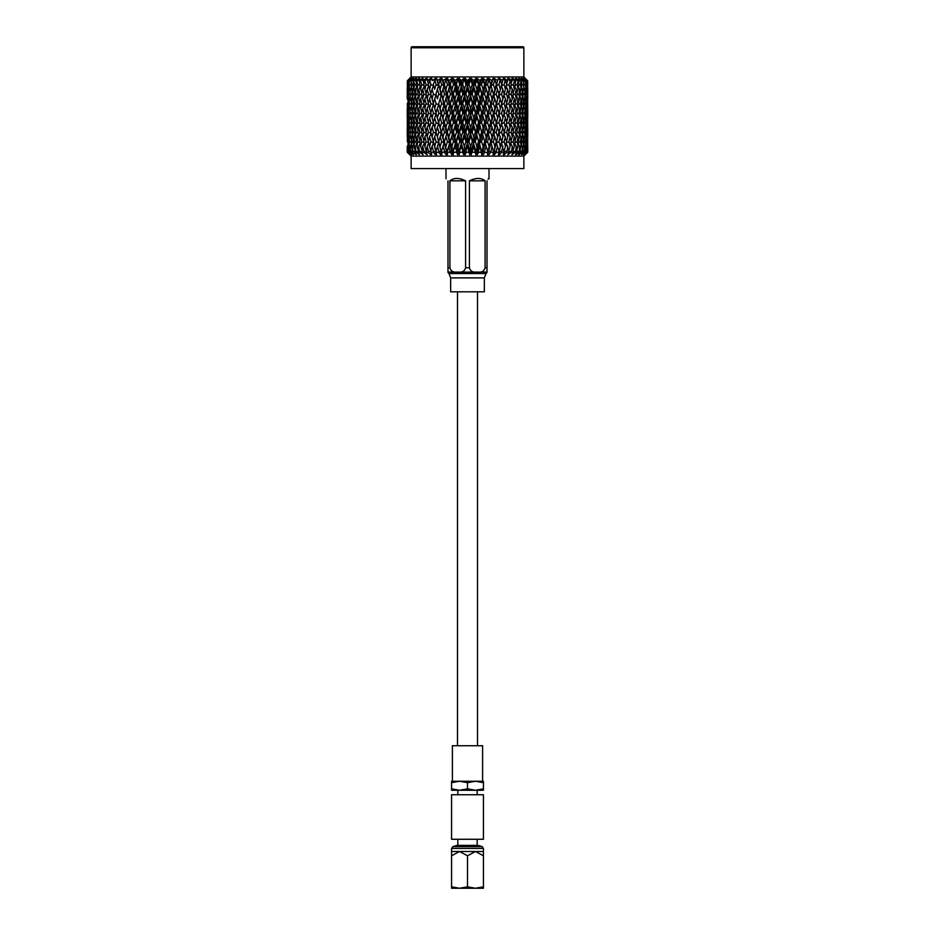 <?xml version="1.0" encoding="UTF-8"?>
<svg xmlns="http://www.w3.org/2000/svg" width="935" height="935" viewBox="0 0 935 935"><rect width="100%" height="100%" fill="white"/><g stroke="black" fill="none" stroke-linecap="round" stroke-linejoin="round"><path stroke-width="1.4" d="M477.505 745.733L477.505 291.825M457.495 745.733L457.495 291.825M483.43 848.431L483.43 855.759L483.43 851.493L475.459 851.493L483.43 855.759L483.43 886.824L475.459 888.25L451.57 888.25L451.57 855.759L459.541 851.493L467.5 855.759L475.459 851.493L451.57 851.493L451.57 855.759L451.57 848.431L452.891 846.607L456.981 845.38L478.019 845.38L482.109 846.607L483.43 848.431L451.57 848.431M457.846 845.38L457.846 839.268M477.154 845.38L477.154 839.268M457.846 794.75L457.846 790.25L477.154 790.25L477.154 794.75M482.612 745.733L482.612 781.263L452.388 781.263L452.388 745.733L482.612 745.733M483.43 886.824L483.43 888.25L475.459 888.25L467.5 886.824L459.541 888.25L451.57 886.824M483.43 839.268L451.57 839.268L451.57 794.75L483.43 794.75L483.43 839.268M483.43 782.688L483.43 790.25L451.57 790.25L451.57 781.263L483.43 781.263L483.43 782.688L475.459 781.263L467.5 782.688L459.541 781.263L451.57 782.688M483.43 788.824L475.459 790.25L467.5 788.824L467.5 782.688M467.5 788.824L459.541 790.25L451.57 788.824M482.109 846.607L452.891 846.607M467.5 886.824L467.5 855.759M460.85 272.097C463.339 271.781 464.917 270.332 465.583 267.749L465.583 180.829L449.91 180.829L449.91 267.749C450.565 270.332 452.143 271.781 454.644 272.097L480.356 272.097C482.846 271.781 484.423 270.332 485.09 267.749L485.09 180.829L469.417 180.829L469.417 267.749C470.083 270.332 471.661 271.781 474.15 272.097M450.647 291.825L484.353 291.825L484.353 277.894L450.647 277.894L450.647 291.825M411.131 47.767A1.017 1.017 0 0 1 412.148 46.75L522.852 46.75A1.017 1.017 0 0 1 523.869 47.767L411.131 47.767L411.131 76.974L407.555 80.55M467.5 156.11L411.131 156.11L411.131 168.569L523.869 168.569L523.869 156.11L467.5 156.11M475.822 154.661L473.8 146.211L471.228 154.719L470.574 153.772L469.826 154.719L468.739 152.23L466.261 152.23L465.174 154.719L464.426 153.772L463.772 154.719L462.439 152.23L459.973 152.23L459.155 154.719L458.314 153.772L457.776 154.719L456.186 152.23L453.767 152.23L453.23 154.719L452.306 153.772L451.874 154.719L450.062 152.23L447.713 152.23L447.456 154.719L446.462 153.772L446.147 154.719L444.137 152.23L441.869 152.23L441.904 154.719L440.841 153.772L440.654 154.719L438.457 152.23L436.306 152.23L436.633 154.719L435.523 153.772L435.453 154.719L433.092 152.23L431.093 152.23L431.701 154.719L430.556 153.772L430.603 154.719L428.113 152.23L426.278 152.23L427.155 154.719L423.567 152.23L421.907 152.23L423.052 154.719L419.499 152.23L418.038 152.23L419.441 154.719L415.958 152.23L414.719 152.23L416.356 154.719L411.973 152.23L413.328 154.719L409.834 152.23L411.529 154.719L408.326 152.23L410.348 154.719L407.461 152.23L409.787 154.719L407.321 152.288M425.986 153.772L426.652 152.51L423.824 151.096L423.649 152.311M431 151.914L428.405 151.096L428.148 152.276M430.556 153.772L431.152 152.51L431.701 154.719L431.07 152.183M434.682 146.456L436.061 141.571L434.682 136.697L433.337 141.571L436.037 152.51L433.408 151.096L433.127 152.276M435.523 153.772L436.037 152.51L436.633 154.719L435.99 151.096L438.62 142.985L436.061 141.571M440.151 146.456L441.6 141.571L440.151 136.697L438.714 141.571L441.273 152.51L438.784 151.096L438.503 152.288M440.841 153.772L441.273 152.51L441.904 154.719L441.53 151.096L444.008 142.985L441.6 141.571M450.097 152.288L448.882 146.211L449.653 142.985L446.801 152.51L444.487 151.096L444.172 152.288M446.112 154.684L447.351 151.096L447.713 152.23M445.913 146.456L447.433 141.571L445.913 136.697L446.801 133.483L444.406 141.571L445.913 136.697L444.406 141.571L447.503 154.275M451.85 154.684L453.393 151.096L453.767 152.23M468.739 152.23L467.5 142.985L464.473 152.51L462.813 151.096L462.474 152.3M463.748 154.672L465.887 151.096L466.261 152.23M523.869 47.767L523.869 76.974L411.131 76.974M407.356 80.854L407.333 89.351L407.356 80.854L410.348 78.376L407.929 80.854L407.999 89.351L408.057 80.854L410.348 78.575M410.547 78.376L408.864 80.55L411.54 78.376L409.203 80.854L409.308 89.351L409.203 80.854M409.413 80.854L411.879 78.376L410.488 80.55L413.352 78.376L411.108 80.854L411.248 89.351L411.856 84.466L411.108 80.854M411.4 80.854L413.808 78.376L412.744 80.55L415.748 78.376L413.632 80.854L413.106 84.466L413.819 89.351L414.567 84.466L413.632 80.854M414.006 80.854L416.32 78.376L415.584 80.55L418.716 78.376L416.741 80.854L416.11 84.466L416.975 89.351L417.875 84.466L416.741 80.854M417.197 80.854L419.406 78.376L419.009 80.55L422.211 78.376L420.411 80.854L419.675 84.466L420.68 89.351L421.708 84.466L420.411 80.854M420.949 80.854L423.017 78.376L422.959 80.55L426.208 78.376L423.765 84.466L424.899 89.351L426.056 84.466L424.607 80.854M425.191 80.854L427.108 78.376L427.388 80.55L430.661 78.376L428.347 84.466L429.586 89.351L430.86 84.466L429.913 80.854L429.258 80.854M429.913 80.854L431.643 78.376L432.262 80.55L435.511 78.376L433.337 84.466L434.682 89.351L436.061 84.466L435.044 80.854L434.331 80.854M435.044 80.854L436.575 78.376L437.533 80.55L440.712 78.376L438.714 84.466L440.151 89.351L441.6 84.466L440.525 80.854L439.777 80.854M440.525 80.854L441.846 78.376L443.12 80.55L446.205 78.376L444.406 84.466L445.913 89.351L447.433 84.466L446.299 80.854L445.516 80.854M446.299 80.854L447.397 78.376L448.975 80.55L451.932 78.376L450.354 84.466L451.909 89.351L453.475 84.466L452.318 80.854L451.5 80.854M452.318 80.854L453.159 78.376L455.041 80.55L457.834 78.376L456.479 84.466L458.08 89.351L459.681 84.466L458.489 80.854L457.659 80.854M458.489 80.854L459.097 78.376L461.235 80.55L463.842 78.376L462.731 84.466L464.344 89.351L465.969 84.466L464.765 80.854L463.924 80.854M464.765 80.854L465.116 78.376L467.5 80.55L467.5 85.891L449.653 142.985L447.433 141.571M469.113 93.991L467.5 89.105L465.887 93.991L467.5 98.876L469.113 93.991L470.527 95.417L452.552 152.51L450.425 151.096M469.113 113.018L467.5 108.144L465.887 113.018L467.5 117.903L469.113 113.018L470.527 114.432L458.466 152.51L459.599 151.096L459.973 152.23M469.113 132.069L467.5 127.183L465.887 132.069L467.5 136.942L469.113 132.069L470.527 133.483L467.5 142.985L465.969 141.571L464.344 136.697L462.731 141.571L464.344 146.456L465.969 141.571M454.644 272.097L447.994 272.097L447.994 180.829C445.434 177.662 445.434 177.662 447.994 180.829M449.91 180.829C453.861 177.662 459.085 177.662 465.583 180.829M487.006 180.829C489.566 177.662 489.566 177.662 487.006 180.829L487.006 272.097L480.356 272.097M469.417 180.829C475.927 177.662 481.151 177.662 485.09 180.829M489.005 168.569L489.005 178.784L488.035 179.052M521.788 78.47L524.512 80.55L524.009 81.801M492.009 127.183L490.524 132.069L492.009 136.942L493.47 132.069L490.992 123.958L488.199 133.483L489.087 136.697L487.567 141.571L489.087 146.456L490.594 141.571L488.199 133.483L482.448 152.51L484.575 151.096L484.938 152.23L483.126 154.719L482.694 153.772L481.77 154.719L481.233 152.23L478.813 152.23L477.224 154.719L476.686 153.772L475.845 154.719L476.534 152.51L478.44 151.096L478.533 152.685M407.274 141.571L407.567 136.416M411.131 156.11L407.251 152.23L407.333 146.105M407.251 127.183L407.251 136.942L407.333 127.09M407.718 152.23L407.952 145.731M407.578 146.211L407.461 152.23M407.555 108.904L407.274 103.516M407.251 108.144L407.251 117.903L407.333 108.051M407.333 117.658L407.333 127.429L407.567 117.366M407.578 127.183L407.578 136.942L407.952 126.716M407.999 136.697L407.999 146.456L408.513 136.042M408.84 152.23L408.572 146.211L409.214 145.381M408.572 146.211L408.326 152.23M408.934 141.898L408.268 141.571M407.999 146.456L408.478 147.59M407.578 136.942L407.94 137.772M407.251 89.105L407.251 98.876L407.333 89.012M407.578 108.144L407.578 117.903L407.952 107.677M407.999 117.658L407.999 127.429L408.513 117.004M408.572 127.183L408.572 136.942L408.572 127.183L409.214 126.354M409.308 136.697L409.308 146.456L409.308 136.697L410.079 135.692M410.594 152.23L410.196 146.211L411.084 145.03M410.196 146.211L409.834 152.23M410.745 142.062L409.74 141.571M409.308 146.456L410.009 148.151M409.764 132.478L408.922 132.069M408.572 136.942L409.168 138.368M408.934 122.871L408.268 122.543M407.999 127.429L408.478 128.574M407.578 117.903L407.94 118.745M407.578 89.105L407.578 98.876L407.952 88.638M407.999 98.631L407.999 108.39L408.513 97.988M408.572 108.144L408.572 117.903L408.572 108.144L409.214 107.315M409.308 117.658L409.308 127.429L409.308 117.658L410.079 116.653M410.196 127.183L410.196 136.942L410.196 127.183L411.084 126.003M411.248 136.697L411.248 146.456L411.856 141.571L411.248 136.697L412.253 135.353M412.978 152.23L412.464 146.211L413.55 144.691M412.464 146.211L411.973 152.23M413.2 142.214L411.856 141.571M411.248 146.456L412.136 148.677M411.891 132.63L410.722 132.069M410.196 136.942L410.991 138.906M410.745 123.034L409.74 122.543M409.308 127.429L410.009 129.135M409.764 113.427L408.922 113.018M408.572 117.903L409.168 119.329M408.934 103.843L408.268 103.516M407.999 108.39L408.478 109.524M407.578 98.876L407.94 99.718M408.572 89.105L408.572 98.876L408.572 89.105L409.214 88.276M409.308 98.631L409.308 108.39L409.308 98.631L410.079 97.626M410.196 108.144L410.196 117.903L410.196 108.144L411.084 106.964M411.248 117.658L411.248 127.429L411.856 122.543L411.248 117.658L412.253 116.314M412.464 127.183L411.821 132.069L412.464 136.942L413.141 132.069L412.464 127.183L413.55 125.664M413.819 136.697L413.106 141.571L413.819 146.456L414.567 141.571L413.819 136.697L415.011 135.002M415.958 152.23L415.327 146.211L416.589 144.341M415.327 146.211L414.719 152.23M416.25 142.365L414.567 141.571M413.819 146.456L414.836 149.168M414.649 132.782L413.141 132.069M412.464 136.942L413.41 139.409M413.2 123.186L411.856 122.543M411.248 127.429L412.136 129.649M411.891 113.579L410.722 113.018M410.196 117.903L410.991 119.867M410.745 104.007L409.74 103.516M409.308 108.39L410.009 110.085M409.764 94.412L408.922 93.991M408.572 98.876L409.168 100.314M408.934 84.805L408.268 84.466M407.999 89.351L408.478 90.496M410.196 89.105L410.196 98.876L410.196 89.105L411.084 87.937M411.248 98.631L411.248 108.39L411.856 103.516L411.248 98.631L412.253 97.287M412.464 108.144L411.821 113.018L412.464 117.903L413.141 113.018L412.464 108.144L413.55 106.625M413.819 117.658L413.106 122.543L413.819 127.429L414.567 122.543L413.819 117.658L415 115.963M415.327 127.183L414.532 132.069L415.327 136.942L416.157 132.069L415.327 127.183L416.589 125.313M416.975 136.697L416.11 141.571L416.975 146.456L417.875 141.571L416.975 136.697L418.319 134.652M419.499 152.23L418.763 146.211L420.773 142.985L417.875 141.571M418.763 146.211L418.038 152.23M416.975 146.456L418.097 149.647M417.992 132.945L416.157 132.069M415.327 136.942L416.402 139.888M416.25 123.338L414.567 122.543M413.819 127.429L414.836 130.152M414.649 113.743L413.141 113.018M412.464 117.903L413.41 120.381M413.2 104.159L411.856 103.516M411.248 108.39L412.136 110.611M411.891 94.564L410.722 93.991M410.196 98.876L410.991 100.851M410.745 84.956L409.74 84.466M409.308 89.351L410.009 91.057M408.864 80.55L409.168 81.263M412.464 89.105L411.821 93.991L412.464 98.876L413.141 93.991L412.464 89.105L413.55 87.586M413.819 98.631L413.106 103.516L413.819 108.39L414.567 103.516L413.819 98.631L415 96.936M415.327 108.144L414.532 113.018L415.327 117.903L416.157 113.018L415.327 108.144L416.589 106.274M416.975 117.658L416.11 122.543L416.975 127.429L417.875 122.543L416.975 117.658L418.319 115.613M418.763 127.183L417.828 132.069L418.763 136.942L419.721 132.069L418.763 127.183L420.773 123.958L417.875 122.543M420.68 136.697L419.675 141.571L420.68 146.456L421.708 141.571L420.68 136.697L422.608 133.483L419.721 132.069M423.824 151.096L422.725 146.211L424.572 142.985L421.708 141.571M422.725 146.211L421.907 152.23M420.68 146.456L421.872 150.114M418.763 136.942L419.92 140.367M416.975 127.429L418.097 130.619M417.992 113.895L416.157 113.018M415.327 117.903L416.402 120.86M416.25 104.311L414.567 103.516M413.819 108.39L414.836 111.101M414.649 94.716L413.141 93.991M412.464 98.876L413.41 101.354M413.2 85.108L411.856 84.466M411.248 89.351L412.136 91.583M410.488 80.55L410.991 81.801M415.327 89.105L414.532 93.991L415.327 98.876L416.157 93.991L415.327 89.105L416.589 87.236M416.975 98.631L416.11 103.516L416.975 108.39L417.875 103.516L416.975 98.631L418.319 96.585M418.763 108.144L417.828 113.018L418.763 117.903L419.721 113.018L418.763 108.144L420.773 104.93L417.875 103.516M420.68 117.658L419.675 122.543L420.68 127.429L421.708 122.543L420.68 117.658L422.608 114.432L419.721 113.018M422.725 127.183L421.662 132.069L422.725 136.942L423.824 132.069L422.725 127.183L424.572 123.958L421.708 122.543M424.899 136.697L423.765 141.571L424.899 146.456L426.056 141.571L424.899 136.697L426.652 133.483L423.824 132.069M428.405 151.096L427.19 146.211L428.849 142.985L426.056 141.571M427.19 146.211L426.278 152.23M424.899 146.456L426.115 150.593M422.725 136.942L423.941 140.834M420.68 127.429L421.872 131.099M418.763 117.903L419.92 121.34M416.975 108.39L418.097 111.581M417.992 94.879L416.157 93.991M415.327 98.876L416.402 101.833M416.25 85.272L414.567 84.466M413.819 89.351L414.836 92.074M412.744 80.55L413.41 82.303M418.763 89.105L417.828 93.991L418.763 98.876L419.721 93.991L418.763 89.105L420.773 85.891L417.875 84.466M420.68 98.631L419.675 103.516L420.68 108.39L421.708 103.516L420.68 98.631L422.608 95.417L419.721 93.991M422.725 108.144L421.662 113.018L422.725 117.903L423.824 113.018L422.725 108.144L424.572 104.93L421.708 103.516M424.899 117.658L423.765 122.543L424.899 127.429L426.056 122.543L424.899 117.658L426.652 114.432L423.824 113.018M427.19 127.183L425.998 132.069L427.19 136.942L428.405 132.069L427.19 127.183L428.849 123.958L426.056 122.543M429.586 136.697L428.347 141.571L429.586 146.456L430.86 141.571L429.586 136.697L431.152 133.483L428.405 132.069M433.408 151.096L432.087 146.211L433.548 142.985L430.86 141.571M432.087 146.211L430.79 151.096M429.586 146.456L430.79 151.084M427.19 136.942L428.405 141.314M424.899 127.429L426.115 131.566M422.725 117.903L423.941 121.807M420.68 108.39L421.872 112.048M418.763 98.876L419.92 102.312M416.975 89.351L418.097 92.553M415.584 80.55L416.402 82.794M422.725 89.105L421.662 93.991L422.725 98.876L423.824 93.991L422.725 89.105L424.572 85.891L421.708 84.466M424.899 98.631L423.765 103.516L424.899 108.39L426.056 103.516L424.899 98.631L426.652 95.417L423.824 93.991M427.19 108.144L425.998 113.018L427.19 117.903L428.405 113.018L427.19 108.144L428.849 104.93L426.056 103.516M429.586 117.658L428.347 122.543L429.586 127.429L430.86 122.543L429.586 117.658L431.152 114.432L428.405 113.018M432.087 127.183L430.79 132.069L432.087 136.942L433.408 132.069L432.087 127.183L433.548 123.958L430.86 122.543M432.087 136.942L435.99 151.096M434.682 136.697L436.037 133.483L433.408 132.069M431 132.852L433.337 141.571M431.07 133.167L429.586 127.429M427.19 117.903L428.405 122.286M424.899 108.39L426.115 112.527M422.725 98.876L423.941 102.78M420.68 89.351L421.872 93.021M419.009 80.55L419.92 83.262M427.19 89.105L425.998 93.991L427.19 98.876L428.405 93.991L427.19 89.105L428.849 85.891L426.056 84.466M429.586 98.631L428.347 103.516L429.586 108.39L430.86 103.516L429.586 98.631L431.152 95.417L428.405 93.991M432.087 108.144L430.79 113.018L432.087 117.903L433.408 113.018L432.087 108.144L433.548 104.93L430.86 103.516M434.682 117.658L433.337 122.543L434.682 127.429L436.061 122.543L434.682 117.658L436.037 114.432L433.408 113.018M437.381 127.183L435.99 132.069L437.381 136.942L438.784 132.069L437.381 127.183L438.62 123.958L436.061 122.543M437.381 136.942L441.273 152.51L441.53 151.096M440.151 136.697L441.273 133.483L438.784 132.069M434.682 127.429L438.714 141.571M432.087 117.903L435.99 132.069M431 113.825L433.337 122.543M431.07 114.093L429.586 108.39M427.19 98.876L428.405 103.259M424.899 89.351L426.115 93.5M422.959 80.55L423.941 83.729M432.087 89.105L430.79 93.991L432.087 98.876L433.408 93.991L432.087 89.105L433.548 85.891L430.86 84.466M434.682 98.631L433.337 103.516L434.682 108.39L436.061 103.516L434.682 98.631L436.037 95.417L433.408 93.991M437.381 108.144L435.99 113.018L437.381 117.903L438.784 113.018L437.381 108.144L438.62 104.93L436.061 103.516M440.151 117.658L438.714 122.543L440.151 127.429L441.6 122.543L440.151 117.658L441.273 114.432L438.784 113.018M442.991 127.183L441.53 132.069L442.991 136.942L444.476 132.069L442.991 127.183L444.008 123.958L441.6 122.543M448.882 146.211L447.351 151.096M442.991 136.942L444.008 142.985L444.406 141.571M448.882 127.183L447.351 132.069L448.882 136.942L450.425 132.069L448.882 127.183L449.653 123.958L446.801 133.483L444.476 132.069M440.151 127.429L441.273 133.483L441.53 132.069M437.381 117.903L438.714 122.543M434.682 108.39L435.99 113.018M432.087 98.876L433.337 103.516M431 94.821L429.586 89.351M427.388 80.55L428.405 84.208M437.381 89.105L435.99 93.991L437.381 98.876L438.784 93.991L437.381 89.105L438.62 85.891L436.061 84.466M440.151 98.631L438.714 103.516L440.151 108.39L441.6 103.516L440.151 98.631L441.273 95.417L438.784 93.991M442.991 108.144L441.53 113.018L442.991 117.903L444.476 113.018L442.991 108.144L444.008 104.93L441.6 103.516M445.913 117.658L444.406 122.543L445.913 127.429L447.433 122.543L445.913 117.658L446.801 114.432L444.008 123.958L446.801 133.483L447.351 132.069M451.909 136.697L450.354 141.571L451.909 146.456L453.475 141.571L451.909 136.697L452.552 133.483L450.425 132.069M456.186 152.23L456.56 151.096L454.971 146.211L455.485 142.985L453.475 141.571M454.971 146.211L453.393 151.096M451.909 146.456L453.23 154.719M448.882 136.942L449.653 142.985L450.354 141.571M451.909 117.658L450.354 122.543L451.909 127.429L453.475 122.543L451.909 117.658L452.552 114.432L449.653 123.958L447.433 122.543M445.913 127.429L452.306 153.772M448.882 108.144L447.351 113.018L448.882 117.903L450.425 113.018L448.882 108.144L449.653 104.93L446.801 114.432L444.476 113.018M442.991 117.903L444.008 123.958L441.53 113.018M440.151 108.39L441.273 114.432L438.714 103.516M437.381 98.876L435.99 93.991M434.682 89.351L433.337 84.466M432.262 80.55L431.643 78.376M442.991 89.105L441.53 93.991L442.991 98.876L444.487 93.991L442.991 89.105L444.008 85.891L441.6 84.466M445.913 98.631L444.406 103.516L445.913 108.39L447.433 103.516L445.913 98.631L446.801 95.417L444.008 104.93L446.801 114.432L447.351 113.018M454.971 127.183L453.393 132.069L454.971 136.942L456.56 132.069L454.971 127.183L455.485 123.958L453.475 122.543M458.08 136.697L456.479 141.571L458.08 146.456L459.681 141.571L458.08 136.697L458.466 133.483L456.56 132.069M462.813 151.096L461.2 146.211L461.458 142.985L459.681 141.571M461.2 146.211L459.599 151.096M458.08 146.456L458.466 152.51L457.776 154.719M454.971 136.942L455.485 142.985L456.479 141.571M451.909 127.429L452.552 133.483L453.393 132.069M448.882 117.903L449.653 123.958L450.354 122.543M454.971 108.144L453.393 113.018L454.971 117.903L456.56 113.018L454.971 108.144L455.485 104.93L452.552 114.432L450.425 113.018M451.909 98.631L450.354 103.516L451.909 108.39L453.475 103.516L451.909 98.631L452.552 95.417L449.653 104.93L447.433 103.516M445.913 108.39L446.801 114.432L458.466 152.51L456.56 151.096M448.882 89.105L447.351 93.991L448.882 98.876L450.425 93.991L448.882 89.105L449.653 85.891L446.801 95.417L444.487 93.991M442.991 98.876L444.008 104.93L441.53 93.991M440.151 89.351L441.273 95.417L438.714 84.466M437.533 80.55L438.62 85.891L436.575 78.376M446.205 78.376L444.008 85.891L446.801 95.417L447.351 93.991M458.08 117.658L456.479 122.543L458.08 127.429L459.681 122.543L458.08 117.658L458.466 114.432L456.56 113.018M461.2 127.183L459.599 132.069L461.2 136.942L462.813 132.069L461.2 127.183L461.458 123.958L459.681 122.543M467.5 146.211L465.887 151.096M464.344 146.456L465.174 154.719M464.344 136.697L464.473 133.483L462.813 132.069M461.2 136.942L461.458 142.985L462.731 141.571M458.08 127.429L458.466 133.483L459.599 132.069M454.971 117.903L455.485 123.958L456.479 122.543M451.909 108.39L452.552 114.432L453.393 113.018M458.08 98.631L456.479 103.516L458.08 108.39L459.681 103.516L458.08 98.631L458.466 95.417L455.485 104.93L453.475 103.516M448.882 98.876L449.653 104.93L450.354 103.516M454.971 89.105L453.393 93.991L454.971 98.876L456.56 93.991L454.971 89.105L455.485 85.891L452.552 95.417L450.425 93.991M451.932 78.376L449.653 85.891L447.433 84.466M445.913 89.351L446.801 95.417L464.426 153.772M443.12 80.55L444.008 85.891L441.846 78.376M461.2 108.144L459.599 113.018L461.2 117.903L462.813 113.018L461.2 108.144L461.458 104.93L459.681 103.516M464.344 117.658L462.731 122.543L464.344 127.429L465.969 122.543L464.344 117.658L464.473 114.432L462.813 113.018M470.656 136.697L469.031 141.571L470.656 146.456L472.268 141.571L470.527 133.483L472.187 132.069L473.8 136.942L475.401 132.069L473.8 127.183L472.187 132.069M473.8 146.211L473.542 142.985L470.527 152.51L472.187 151.096M476.92 136.697L475.319 141.571L476.92 146.456L478.521 141.571L476.534 133.483L473.542 142.985L472.268 141.571M470.656 146.456L469.826 154.719M467.5 136.942L467.5 142.985L469.031 141.571M467.5 127.183L467.5 123.958L465.969 122.543M464.344 127.429L464.473 133.483L465.887 132.069M461.2 117.903L461.458 123.958L462.731 122.543M458.08 108.39L458.466 114.432L459.599 113.018M454.971 98.876L455.485 104.93L456.479 103.516M461.2 89.105L459.599 93.991L461.2 98.876L462.813 93.991L461.2 89.105L461.458 85.891L458.466 95.417L456.56 93.991M451.909 89.351L452.552 95.417L453.393 93.991M457.834 78.376L455.485 85.891L453.475 84.466M448.975 80.55L449.653 85.891L450.354 84.466M464.344 98.631L462.731 103.516L464.344 108.39L465.969 103.516L464.344 98.631L464.473 95.417L462.813 93.991M470.656 117.658L469.031 122.543L470.656 127.429L472.268 122.543L470.527 114.432L472.187 113.018L473.8 117.903L475.401 113.018L473.8 108.144L472.187 113.018M481.244 152.3L479.515 142.985L476.534 152.51L475.401 151.096M480.029 146.211L478.44 151.096M483.091 136.697L481.525 141.571L483.091 146.456L484.646 141.571L482.448 133.483L479.515 142.985L478.521 141.571M476.92 146.456L476.534 152.51L477.224 154.719M473.8 136.942L473.542 142.985L475.319 141.571M480.029 127.183L478.44 132.069L480.029 136.942L481.607 132.069L479.515 123.958L476.534 133.483L475.401 132.069M473.8 127.183L473.542 123.958L470.527 133.483L476.686 153.772M476.92 117.658L475.319 122.543L476.92 127.429L478.521 122.543L476.534 114.432L473.542 123.958L472.268 122.543M470.656 127.429L470.527 133.483L467.5 123.958L469.031 122.543M467.5 117.903L467.5 123.958L464.473 114.432L465.887 113.018M467.5 108.144L467.5 104.93L465.969 103.516M464.344 108.39L464.473 114.432L461.458 104.93L462.731 103.516M461.2 98.876L461.458 104.93L458.466 95.417L459.599 93.991M463.842 78.376L461.458 85.891L459.681 84.466M458.08 89.351L458.466 95.417L455.485 85.891L456.479 84.466M455.041 80.55L455.485 85.891L453.159 78.376M470.656 98.631L469.031 103.516L470.656 108.39L472.268 103.516L470.527 95.417L472.187 93.991L473.8 98.876L475.401 93.991L473.8 89.105L472.187 93.991M493.096 154.275L493.47 151.096L492.009 146.211L490.863 152.23L488.853 154.719L488.537 153.772L487.544 154.719L487.649 151.096L484.646 141.571M486.118 146.211L484.575 151.096M483.091 146.456L481.759 154.661M480.029 136.942L479.515 142.985L481.525 141.571M486.118 127.183L484.575 132.069L486.118 136.942L487.649 132.069L485.347 123.958L482.448 133.483L481.607 132.069M476.92 127.429L476.534 133.483L478.44 132.069M483.091 117.658L481.525 122.543L483.091 127.429L484.646 122.543L482.448 114.432L479.515 123.958L478.521 122.543M473.8 117.903L473.542 123.958L475.319 122.543M480.029 108.144L478.44 113.018L480.029 117.903L481.607 113.018L479.515 104.93L476.534 114.432L475.401 113.018M473.8 108.144L473.542 104.93L470.527 114.432L481.607 151.096M476.92 98.631L475.319 103.516L476.92 108.39L478.521 103.516L476.534 95.417L473.542 104.93L472.268 103.516M470.656 108.39L470.527 114.432L467.5 104.93L469.031 103.516M467.5 98.876L467.5 104.93L464.473 95.417L465.887 93.991M467.5 89.105L467.5 85.891L465.969 84.466M464.344 89.351L464.473 95.417L461.458 85.891L462.731 84.466M461.235 80.55L461.458 85.891L459.097 78.376M470.235 80.854L469.031 84.466L470.656 89.351L472.268 84.466L471.076 80.854L470.235 80.854L469.884 78.376L467.5 85.891L469.031 84.466M492.009 146.211L490.992 142.985L488.199 152.51L490.513 151.096M494.849 136.697L493.399 141.571L494.849 146.456L496.286 141.571L493.727 133.483L490.992 142.985L490.594 141.571M489.087 146.456L487.544 154.719M486.118 136.942L485.347 142.985L487.567 141.571M489.087 127.429L490.594 122.543L489.087 117.658L487.567 122.543L489.087 127.429L488.199 133.483L487.649 132.069M483.091 127.429L482.448 133.483L484.575 132.069M489.087 117.658L488.199 114.432L485.347 123.958L484.646 122.543M480.029 117.903L479.515 123.958L481.525 122.543M486.118 108.144L484.575 113.018L486.118 117.903L487.649 113.018L485.347 104.93L482.448 114.432L481.607 113.018M476.92 108.39L476.534 114.432L478.44 113.018M483.091 98.631L481.525 103.516L483.091 108.39L484.646 103.516L482.448 95.417L479.515 104.93L478.521 103.516M473.8 98.876L473.542 104.93L475.319 103.516M480.029 89.105L478.44 93.991L480.029 98.876L481.607 93.991L479.515 85.891L476.534 95.417L475.401 93.991M473.8 89.105L473.542 85.891L470.527 95.417L487.649 151.096M471.076 80.854L471.158 78.376L473.764 80.55L475.903 78.376L473.542 85.891L472.268 84.466M470.656 89.351L470.527 95.417L465.116 78.376M467.5 80.55L469.884 78.376M476.511 80.854L475.319 84.466L476.92 89.351L478.521 84.466L475.903 78.376M494.849 117.658L493.399 122.543L494.849 127.429L496.286 122.543L493.727 114.432L490.992 123.958L487.649 113.018M496.543 152.23L498.694 152.23L498.367 154.719L499.009 151.096L496.38 142.985L493.727 152.51L496.216 151.096L496.543 152.23L494.346 154.719L494.159 153.772L493.096 154.719L493.47 151.096M497.619 146.211L496.216 151.096M500.318 136.697L498.939 141.571L500.318 146.456L501.663 141.571L498.963 133.483L496.286 141.571M494.849 146.456L494.159 153.772M492.009 136.942L490.992 142.985L493.399 141.571M497.619 127.183L496.216 132.069L497.619 136.942L499.009 132.069L496.38 123.958L493.727 133.483L493.47 132.069M486.118 117.903L485.347 123.958L488.199 133.483L490.524 132.069M483.091 108.39L482.448 114.432L485.347 123.958L487.567 122.543M480.029 98.876L479.515 104.93L482.448 114.432L484.575 113.018M489.087 98.631L487.567 103.516L489.087 108.39L490.594 103.516L488.199 95.417L485.347 104.93L484.646 103.516M476.92 89.351L476.534 95.417L479.515 104.93L481.525 103.516M486.118 89.105L484.575 93.991L486.118 98.876L487.649 93.991L485.347 85.891L482.448 95.417L481.607 93.991M473.764 80.55L473.542 85.891L476.534 95.417L478.44 93.991M477.341 80.854L477.166 78.376L479.959 80.55L481.841 78.376L479.515 85.891L478.521 84.466M471.158 78.376L473.542 85.891L475.319 84.466M482.682 80.854L481.525 84.466L483.091 89.351L484.646 84.466L481.841 78.376M492.009 108.144L490.524 113.018L492.009 117.903L493.47 113.018L487.649 93.991M503.93 152.183L501.452 142.985L498.963 152.51L501.592 151.096L501.908 152.23L499.547 154.719L499.477 153.772L498.367 154.719L499.009 151.096M502.913 146.211L501.592 151.096M505.414 136.697L504.14 141.571L505.414 146.456L506.653 141.571L503.848 133.483L501.663 141.571M500.318 146.456L498.963 152.51L499.477 153.772M497.619 136.942L496.38 142.985L498.939 141.571M502.913 127.183L501.592 132.069L502.913 136.942L504.21 132.069L501.452 123.958L499.009 132.069M494.849 127.429L493.727 133.483L496.216 132.069M500.318 117.658L498.939 122.543L500.318 127.429L501.663 122.543L498.963 114.432L496.286 122.543M492.009 117.903L490.992 123.958L493.399 122.543M497.619 108.144L496.216 113.018L497.619 117.903L499.009 113.018L496.38 104.93L493.727 114.432L493.47 113.018M494.849 98.631L493.399 103.516L494.849 108.39L496.286 103.516L493.727 95.417L488.199 114.432L490.524 113.018M489.087 108.39L488.199 114.432L485.347 104.93L487.567 103.516M486.118 98.876L485.347 104.93L482.448 95.417L484.575 93.991M483.5 80.854L483.068 78.376L486.025 80.55L487.602 78.376L485.347 85.891L484.646 84.466M483.091 89.351L482.448 95.417L479.515 85.891L481.525 84.466M479.959 80.55L479.515 85.891L477.166 78.376M492.009 89.105L489.484 80.854L488.701 80.854L487.567 84.466L489.087 89.351L490.594 84.466L488.795 78.376L491.88 80.55L488.199 95.417L490.513 93.991L492.009 98.876L493.47 93.991L492.009 89.105L490.513 93.991M527.667 146.105L527.737 152.23L525.213 154.719L527.539 152.23L527.422 146.211L527.282 152.23L524.652 154.719L526.674 152.23L526.428 146.211L526.16 152.23L523.471 154.719L525.166 152.23L524.804 146.211L524.406 152.23L521.672 154.719L523.179 151.096L522.536 146.211L522.022 152.23L519.287 154.719L519.813 153.772L518.644 154.719L520.468 151.096L519.673 146.211L519.042 152.23L516.319 154.719L516.739 153.772L515.559 154.719L517.172 151.096L516.237 146.211L515.501 152.23L511.948 154.719L513.338 151.096L512.275 146.211L511.433 152.23L507.845 154.719L509.002 151.096L506.151 142.985L508.944 141.571L510.101 146.456L511.235 141.571L510.101 136.697L508.944 141.571M507.81 146.211L506.887 152.23L504.666 154.45M501.908 152.23L503.907 152.23L503.299 154.719L503.907 152.23L506.595 151.096M505.414 146.456L504.21 151.084M504 151.914L503.299 154.719L504.444 153.772L504.21 151.096M502.913 136.942L501.452 142.985L504.14 141.571M504 132.852L506.653 122.543L505.414 117.658L504.14 122.543L505.414 127.429M500.318 127.429L498.963 133.483L501.592 132.069M505.414 117.658L503.848 114.432L501.663 122.543M497.619 117.903L496.38 123.958L498.939 122.543M502.913 108.144L501.592 113.018L502.913 117.903L504.21 113.018L501.452 104.93L499.009 113.018M494.849 108.39L493.727 114.432L496.216 113.018M500.318 98.631L498.939 103.516L500.318 108.39L501.663 103.516L498.963 95.417L496.286 103.516M492.009 98.876L490.992 104.93L493.399 103.516M497.619 89.105L496.216 93.991L497.619 98.876L499.009 93.991L496.38 85.891L493.727 95.417L493.47 93.991M489.087 89.351L488.199 95.417L485.347 85.891L487.567 84.466M487.602 78.376L488.701 80.854M486.025 80.55L485.347 85.891L483.068 78.376M494.475 80.854L493.399 84.466L494.849 89.351L496.286 84.466L495.223 80.854L493.154 78.376L490.992 85.891L493.399 84.466M507.81 127.183L506.595 132.069L507.81 136.942L509.002 132.069L506.151 123.958L508.944 122.543L510.101 127.429L511.235 122.543L510.101 117.658L508.944 122.543M512.275 146.211L510.428 142.985L513.292 141.571L514.32 146.456L515.325 141.571L514.32 136.697L513.292 141.571M509.014 153.772L508.348 152.51L511.176 151.096M510.101 146.456L508.885 150.593M510.101 136.697L508.348 133.483L511.176 132.069L512.275 136.942L513.338 132.069L512.275 127.183L511.176 132.069M507.81 136.942L506.595 141.314M503.93 133.167L506.595 132.069M502.913 117.903L501.452 123.958L504.14 122.543M503.93 114.093L506.653 103.516L505.414 98.631L504.14 103.516L505.414 108.39M500.318 108.39L498.963 114.432L501.592 113.018M505.414 98.631L503.848 95.417L501.663 103.516M497.619 98.876L496.38 104.93L498.939 103.516M502.913 89.105L501.592 93.991L502.913 98.876L504.21 93.991L501.452 85.891L499.009 93.991M494.849 89.351L493.727 95.417L496.216 93.991M495.223 80.854L494.288 78.376L497.467 80.55L498.425 78.376L496.286 84.466M491.88 80.55L493.154 78.376M499.956 80.854L498.939 84.466L500.318 89.351L501.663 84.466L500.669 80.854L498.425 78.376M507.81 108.144L506.595 113.018L507.81 117.903L509.002 113.018L506.151 104.93L508.944 103.516L510.101 108.39L511.235 103.516L510.101 98.631L508.944 103.516M516.237 146.211L514.227 142.985L517.125 141.571L518.025 146.456L518.89 141.571L518.025 136.697L517.125 141.571M513.128 153.772L512.392 152.51L515.279 151.096M514.32 146.456L513.128 150.114M514.32 136.697L512.392 133.483L515.279 132.069L516.237 136.942L517.172 132.069L516.237 127.183L515.279 132.069M512.275 136.942L511.059 140.834M512.275 127.183L510.428 123.958L513.292 122.543L514.32 127.429L515.325 122.543L514.32 117.658L513.292 122.543M510.101 127.429L508.885 131.566M510.101 117.658L508.348 114.432L511.176 113.018L512.275 117.903L513.338 113.018L512.275 108.144L511.176 113.018M507.81 117.903L506.595 122.286M504 113.825L506.595 113.018M502.913 98.876L501.452 104.93L504.14 103.516M503.93 95.078L506.653 84.466L505.742 80.854L505.087 80.854L504.14 84.466L505.414 89.351M500.318 89.351L498.963 95.417L501.592 93.991M500.669 80.854L499.489 78.376L502.738 80.55L503.357 78.376L501.663 84.466M497.467 80.55L496.38 85.891L498.939 84.466M507.81 89.105L506.595 93.991L507.81 98.876L509.002 93.991L506.151 85.891L508.944 84.466L510.101 89.351L511.235 84.466L510.393 80.854L508.944 84.466M519.673 146.211L518.411 144.341M517.008 151.973L518.843 151.096M518.025 146.456L516.903 149.647M518.025 136.697L516.681 134.652M516.237 136.942L515.08 140.367M516.237 127.183L514.227 123.958L517.125 122.543L518.025 127.429L518.89 122.543L518.025 117.658L517.125 122.543M514.32 127.429L513.128 131.099M514.32 117.658L512.392 114.432L515.279 113.018L516.237 117.903L517.172 113.018L516.237 108.144L515.279 113.018M512.275 117.903L511.059 121.807M512.275 108.144L510.428 104.93L513.292 103.516L514.32 108.39L515.325 103.516L514.32 98.631L513.292 103.516M510.101 108.39L508.885 112.527M510.101 98.631L508.348 95.417L511.176 93.991L512.275 98.876L513.338 93.991L512.275 89.105L511.176 93.991M507.81 98.876L506.595 103.259M504 94.821L506.595 93.991M503.357 78.376L505.087 80.854M502.738 80.55L501.452 85.891L504.14 84.466M519.673 127.183L518.843 132.069L519.673 136.942L520.468 132.069L519.673 127.183L518.411 125.313M521.181 136.697L520.433 141.571L521.181 146.456L521.894 141.571L521.181 136.697L519.989 135.002M522.536 146.211L521.45 144.691M520.351 151.809L521.859 151.096M521.181 146.456L520.164 149.168M518.75 142.365L520.433 141.571M519.673 136.942L518.598 139.888M517.008 132.945L518.843 132.069M518.025 127.429L516.903 130.619M518.025 117.658L516.681 115.613M516.237 117.903L515.08 121.34M516.237 108.144L514.227 104.93L517.125 103.516L518.025 108.39L518.89 103.516L518.025 98.631L517.125 103.516M514.32 108.39L513.128 112.048M514.32 98.631L512.392 95.417L515.279 93.991L516.237 98.876L517.172 93.991L516.237 89.105L515.279 93.991M512.275 98.876L511.059 102.78M512.275 89.105L510.428 85.891L513.292 84.466L514.32 89.351L515.325 84.466L514.589 80.854L513.292 84.466M510.101 89.351L508.885 93.5M505.742 80.854L504.339 78.376L507.611 80.55L507.892 78.376L509.809 80.854M507.611 80.55L506.595 84.208M519.673 108.144L518.843 113.018L519.673 117.903L520.468 113.018L519.673 108.144L518.411 106.274M521.181 117.658L520.433 122.543L521.181 127.429L521.894 122.543L521.181 117.658L520 115.963M522.536 127.183L521.859 132.069L522.536 136.942L523.179 132.069L522.536 127.183L521.45 125.664M523.752 136.697L523.144 141.571L523.752 146.456L524.301 141.571L523.752 136.697L522.747 135.353M524.804 146.211L523.916 145.03M523.109 151.657L524.278 151.096M523.752 146.456L522.864 148.677M521.8 142.214L523.144 141.571M522.536 136.942L521.59 139.409M520.351 132.782L521.859 132.069M521.181 127.429L520.164 130.152M518.75 123.338L520.433 122.543M519.673 117.903L518.598 120.86M517.008 113.895L518.843 113.018M518.025 108.39L516.903 111.581M518.025 98.631L516.681 96.585M516.237 98.876L515.08 102.312M516.237 89.105L514.227 85.891L517.125 84.466L518.025 89.351L518.89 84.466L518.259 80.854L517.125 84.466M514.32 89.351L513.128 93.021M510.393 80.854L508.792 78.376L512.041 80.55L511.983 78.376L514.051 80.854M512.041 80.55L511.059 83.729M519.673 89.105L518.843 93.991L519.673 98.876L520.468 93.991L519.673 89.105L518.411 87.236M521.181 98.631L520.433 103.516L521.181 108.39L521.894 103.516L521.181 98.631L520 96.936M522.536 108.144L521.859 113.018L522.536 117.903L523.179 113.018L522.536 108.144L521.45 106.625M523.752 117.658L523.144 122.543L523.752 127.429L524.301 122.543L523.752 117.658L522.747 116.314M524.804 127.183L524.804 136.942L525.283 132.069L524.804 127.183L523.916 126.003M525.692 136.697L525.692 146.456L526.089 141.571L524.921 135.692M526.428 146.211L525.786 145.381M525.236 151.505L526.078 151.096M525.692 146.456L524.991 148.151M524.255 142.062L525.26 141.571M524.804 136.942L524.009 138.906M523.109 132.63L524.278 132.069M523.752 127.429L522.864 129.649M521.8 123.186L523.144 122.543M522.536 117.903L521.59 120.381M520.351 113.743L521.859 113.018M521.181 108.39L520.164 111.101M518.75 104.311L520.433 103.516M519.673 98.876L518.598 101.833M517.008 94.879L518.843 93.991M518.025 89.351L516.903 92.553M514.589 80.854L512.789 78.376L515.991 80.55L515.594 78.376L517.803 80.854M515.991 80.55L515.08 83.262M520.994 80.854L520.433 84.466L521.181 89.351L521.894 84.466L521.368 80.854L518.68 78.376L519.416 80.55L518.598 82.794M522.536 89.105L521.859 93.991L522.536 98.876L523.179 93.991L522.536 89.105L521.45 87.586M523.752 98.631L523.144 103.516L523.752 108.39L524.301 103.516L523.752 98.631L522.747 97.287M524.804 108.144L524.804 117.903L525.283 113.018L524.804 108.144L523.916 106.964M525.692 117.658L525.692 127.429L526.089 122.543L524.921 116.653M526.428 127.183L526.428 136.942L526.744 132.069L525.786 126.354M527.001 136.697L527.001 146.456L526.487 136.042M527.001 146.456L526.522 147.59M526.066 141.898L526.732 141.571M526.428 136.942L525.832 138.368M525.236 132.478L526.078 132.069M525.692 127.429L524.991 129.135M524.255 123.034L525.26 122.543M524.804 117.903L524.009 119.867M523.109 113.579L524.278 113.018M523.752 108.39L522.864 110.611M521.8 104.159L523.144 103.516M522.536 98.876L521.59 101.354M520.351 94.716L521.859 93.991M521.181 89.351L520.164 92.074M518.75 85.272L520.433 84.466M523.6 80.854L523.752 89.351L523.892 80.854L521.192 78.376L522.256 80.55L521.59 82.303M524.804 89.105L524.804 98.876L525.283 93.991L524.804 89.105L523.916 87.937M525.692 98.631L525.692 108.39L526.089 103.516L524.921 97.626M526.428 108.144L526.428 117.903L526.744 113.018L525.786 107.315M527.001 117.658L527.001 127.429L526.487 117.004M527.422 127.183L527.422 136.942L527.048 126.716M527.667 136.697L527.667 146.456L527.433 136.416M527.422 136.942L527.059 137.772M527.001 127.429L526.522 128.574M526.066 122.871L526.732 122.543M526.428 117.903L525.832 119.329M525.236 113.427L526.078 113.018M525.692 108.39L524.991 110.085M524.255 104.007L525.26 103.516M524.804 98.876L524.009 100.851M523.109 94.564L524.278 93.991M523.752 89.351L522.864 91.583M521.8 85.108L523.144 84.466M525.587 80.854L525.692 89.351L525.797 80.854L523.121 78.376L524.512 80.55M526.428 89.105L526.428 98.876L526.744 93.991L525.786 88.276M527.001 98.631L527.001 108.39L526.487 97.988M527.422 108.144L527.422 117.903L527.048 107.677M527.667 117.658L527.667 127.429L527.433 117.366M527.667 127.09L527.679 137.328M527.422 117.903L527.059 118.745M527.001 108.39L526.522 109.524M526.066 103.843L526.732 103.516M526.428 98.876L525.832 100.314M525.236 94.412L526.078 93.991M525.692 89.351L524.991 91.057M524.255 84.956L525.26 84.466M526.943 80.854L527.001 89.351L527.071 80.854L524.453 78.376L525.832 81.263M527.422 89.105L527.422 98.876L527.048 88.638M527.667 98.631L527.667 108.39L527.433 98.35M527.667 108.051L527.667 118.079M527.422 98.876L527.059 99.718M527.001 89.351L526.522 90.496M526.066 84.805L526.732 84.466M527.644 80.854L527.667 89.351L527.691 80.854L525.143 78.376L527.013 80.796M527.667 89.012L527.667 99.052M527.726 103.516L527.702 106.356M527.422 80.597L525.213 78.376L527.422 80.597M523.869 76.974L526.896 80.013M438.784 151.096L437.381 146.211M444.487 151.096L442.991 146.211M475.05 152.3L472.561 152.23M487.334 152.685L484.938 152.23M493.131 152.23L490.863 152.23M508.722 152.23L506.887 152.23M513.093 152.23L511.433 152.23M516.962 152.23L515.501 152.23M520.281 152.23L519.042 152.23M523.027 152.23L522.022 152.23M525.166 152.23L524.406 152.23M523.869 156.11L527.749 152.23L527.749 146.211M511.176 94.003L508.967 94.154M489.484 80.854L488.795 78.376M518.259 80.854L516.284 78.376L519.416 80.55M521.368 80.854L519.252 78.376L522.256 80.55M523.892 80.854L521.648 78.376M525.797 80.854L523.46 78.376L526.136 80.55M527.071 80.854L524.652 78.376L527.118 80.55M504.397 154.719L504.444 153.772M519.813 153.772L518.972 152.51M516.739 153.772L515.945 152.51M488.537 153.772L488.853 154.719M482.694 153.772L483.126 154.719M470.574 153.772L469.113 151.096M458.314 153.772L458.466 152.51L459.155 154.719M446.462 153.772L446.801 152.51L431.07 95.078M421.872 153.772L422.608 152.51L419.721 151.096M418.261 153.772L419.055 152.51M417.992 151.973L416.157 151.096M415.187 153.772L416.028 152.51M414.649 151.809L413.141 151.096M411.891 151.657L410.722 151.096M409.764 151.505L408.922 151.096M447.397 78.376L471.228 154.719M447.994 272.447L448.975 273.546L486.025 273.546L484.353 277.894M465.583 267.749L469.417 267.749M447.994 267.749L449.91 267.749M485.09 267.749L487.006 267.749M445.995 178.784L445.995 168.569M486.025 273.546L487.006 272.447M527.749 127.183L527.749 136.942M527.749 108.144L527.749 117.903M527.749 89.105L527.749 98.876M407.251 146.211L407.251 152.23M448.975 273.546L450.647 277.894"/></g></svg>

